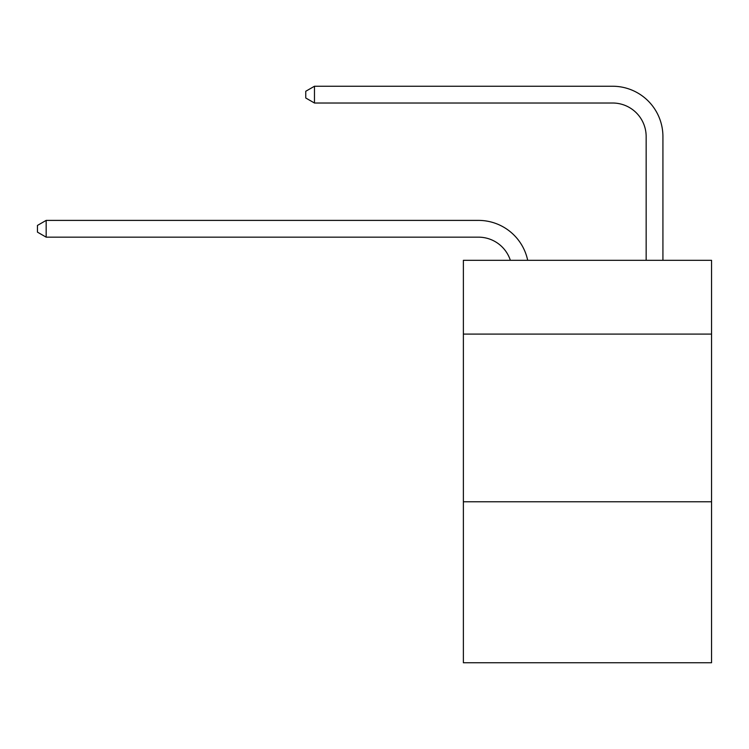 <?xml version="1.0" encoding="UTF-8"?>
<svg xmlns="http://www.w3.org/2000/svg" width="749" height="749" viewBox="0 0 749 749"><rect width="100%" height="100%" fill="white"/><g stroke="black" fill="none" stroke-linecap="round" stroke-linejoin="round"><path stroke-width="1.12" d="M711.55 334.091L711.55 260.306L463.378 260.306L463.378 334.091L711.55 334.091L711.55 662.753L463.378 662.753L463.378 334.091M711.55 501.774L463.378 501.774M478.461 237.161A33.536 33.536 -35.4 0 1 510.35 260.306A33.536 33.536 -38.2 0 0 478.461 237.161L46.166 237.161L37.45 232.134L37.45 225.43L46.166 220.393L478.461 220.393A50.305 50.305 144.6 0 1 527.689 260.306M646.153 260.306L646.153 136.552A33.536 33.536 146.8 0 0 612.616 103.016L314.468 103.016L305.751 97.988L305.751 91.275L314.468 86.247L612.616 86.247A50.305 50.305 45.5 0 1 662.921 136.552L662.921 260.306M646.153 136.552A33.536 33.536 -134.5 0 0 612.616 103.016A33.536 33.536 -134.5 0 1 646.153 136.552A33.536 33.536 -134.5 0 0 612.616 103.016A33.536 33.536 -134.5 0 1 646.153 136.552A33.536 33.536 -134.5 0 0 612.616 103.016A33.536 33.536 -134.5 0 1 646.153 136.552A33.536 33.536 -134.5 0 0 612.616 103.016A33.536 33.536 -134.5 0 1 646.153 136.552A33.536 33.536 -134.5 0 0 612.616 103.016A33.536 33.536 -134.5 0 1 646.153 136.552A33.536 33.536 -134.5 0 0 612.616 103.016A33.536 33.536 -134.5 0 1 646.153 136.552A33.536 33.536 -134.5 0 0 612.616 103.016A33.536 33.536 -134.5 0 1 646.153 136.552A33.536 33.536 -134.5 0 0 612.616 103.016A33.536 33.536 -134.5 0 1 646.153 136.552A33.536 33.536 -134.5 0 0 612.616 103.016A33.536 33.536 -134.5 0 1 646.153 136.552A33.536 33.536 -134.5 0 0 612.616 103.016A33.536 33.536 -134.5 0 1 646.153 136.552A33.536 33.536 -134.5 0 0 612.616 103.016A33.536 33.536 -134.5 0 1 646.153 136.552A33.536 33.536 -134.5 0 0 612.616 103.016A33.536 33.536 -134.5 0 1 646.153 136.552A33.536 33.536 -134.5 0 0 612.616 103.016A33.536 33.536 -134.5 0 1 646.153 136.552A33.536 33.536 -134.5 0 0 612.616 103.016A33.536 33.536 -134.5 0 1 646.153 136.552A33.536 33.536 -134.5 0 0 612.616 103.016A33.536 33.536 -134.5 0 1 646.153 136.552A33.536 33.536 -134.5 0 0 612.616 103.016A33.536 33.536 -134.5 0 1 646.153 136.552A33.536 33.536 -134.5 0 0 612.616 103.016A33.536 33.536 -134.5 0 1 646.153 136.552A33.536 33.536 -134.5 0 0 612.616 103.016A33.536 33.536 -134.5 0 1 646.153 136.552A33.536 33.536 -134.5 0 0 612.616 103.016A33.536 33.536 -134.5 0 1 646.153 136.552A33.536 33.536 -134.5 0 0 612.616 103.016A33.536 33.536 -134.5 0 1 646.153 136.552A33.536 33.536 -134.5 0 0 612.616 103.016A33.536 33.536 -134.5 0 1 646.153 136.552A33.536 33.536 -134.5 0 0 612.616 103.016A33.536 33.536 -134.5 0 1 646.153 136.552A33.536 33.536 -134.5 0 0 612.616 103.016A33.536 33.536 -134.5 0 1 646.153 136.552M46.166 220.393L46.166 237.161M314.468 86.247L314.468 103.016"/></g></svg>
